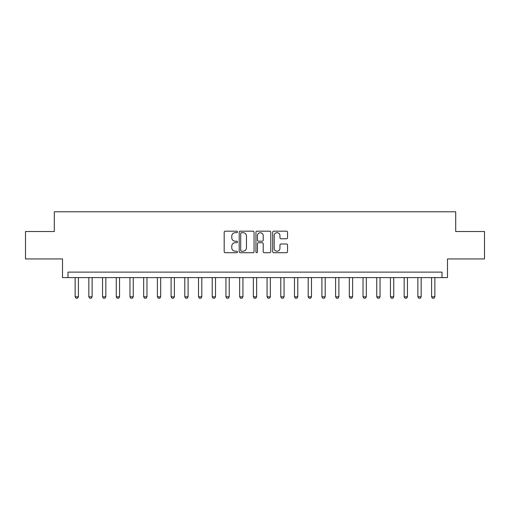 <?xml version="1.0" encoding="UTF-8"?>
<svg xmlns="http://www.w3.org/2000/svg" width="510" height="510" viewBox="0 0 510 510"><rect width="100%" height="100%" fill="white"/><g stroke="black" fill="none" stroke-linecap="round" stroke-linejoin="round"><path stroke-width="0.76" d="M237.45 231.935A0.752 0.752 0 0 0 236.697 231.183L225.261 231.183A1.077 1.077 0 0 0 224.183 232.26L224.183 251.64A1.077 1.077 0 0 0 225.261 252.711L236.697 252.711A0.752 0.752 0 0 0 237.45 251.959A0.752 0.752 0 0 0 236.697 251.207L235.218 251.207A3.442 3.442 0 0 1 231.776 247.764L231.776 246.145A3.442 3.442 0 0 1 235.218 242.703L236.697 242.703A0.752 0.752 0 0 0 237.45 241.95A0.752 0.752 0 0 0 236.697 241.192L235.218 241.192A3.442 3.442 0 0 1 231.776 237.749L231.776 236.136A3.442 3.442 0 0 1 235.218 232.687L236.697 232.687A0.752 0.752 0 0 0 237.45 231.935M286.461 238.776A1.077 1.077 0 0 0 287.538 237.698L287.538 232.26A1.077 1.077 0 0 0 286.461 231.183L273.762 231.183A1.077 1.077 0 0 0 272.684 232.26L272.684 251.64A1.077 1.077 0 0 0 273.762 252.711L286.461 252.711A1.077 1.077 0 0 0 287.538 251.64L287.538 245.068A1.077 1.077 0 0 0 286.461 243.997L281.023 243.997A1.077 1.077 0 0 0 279.952 245.068L279.952 248.325A2.881 2.881 0 0 1 277.07 251.207A2.881 2.881 0 0 1 274.189 248.325L274.189 235.569A2.881 2.881 0 0 1 277.07 232.687A2.881 2.881 0 0 1 279.952 235.569L279.952 237.698A1.077 1.077 0 0 0 281.023 238.776L286.461 238.776M441.998 277.593L447.487 277.593L447.487 258.946L484.5 258.946L484.5 231.527L455.71 231.527L455.71 211.79L54.289 211.79L54.289 231.527L25.5 231.527L25.5 258.946L62.513 258.946L62.513 277.593L441.998 277.593L441.998 272.11L68.002 272.11L68.002 277.593M254.056 232.26A1.077 1.077 0 0 0 252.979 231.183L240.28 231.183A1.077 1.077 0 0 0 239.203 232.26L239.203 251.64A1.077 1.077 0 0 0 240.28 252.711L252.979 252.711A1.077 1.077 0 0 0 254.056 251.64L254.056 232.26M257.021 231.183L269.72 231.183A1.077 1.077 0 0 1 270.797 232.26L270.797 251.64A1.077 1.077 0 0 1 269.72 252.711L264.288 252.711A1.077 1.077 0 0 1 263.211 251.64L263.211 243.78A1.077 1.077 0 0 0 262.134 242.703L258.525 242.703A1.077 1.077 0 0 0 257.448 243.78L257.448 251.959A0.752 0.752 0 0 1 256.696 252.711A0.752 0.752 0 0 1 255.944 251.959L255.944 232.26A1.077 1.077 0 0 1 257.021 231.183M241.459 232.687A0.752 0.752 0 0 0 240.707 233.446L240.707 250.455A0.752 0.752 0 0 0 241.459 251.207L243.021 251.207A3.442 3.442 0 0 0 246.47 247.764L246.47 236.136A3.442 3.442 0 0 0 243.021 232.687L241.459 232.687M263.211 235.626A2.881 2.881 0 0 0 260.329 232.745A2.881 2.881 0 0 0 257.448 235.626L257.448 240.121A1.077 1.077 0 0 0 258.525 241.192L262.134 241.192A1.077 1.077 0 0 0 263.211 240.121L263.211 235.626M75.129 277.593L75.129 296.788L78.419 296.788L78.419 277.593M78.419 296.788L77.596 298.21L75.952 298.21L75.129 296.788M88.836 277.593L88.836 296.788L92.132 296.788L92.132 277.593M92.132 296.788L91.309 298.21L89.664 298.21L88.836 296.788M102.548 277.593L102.548 296.788L105.838 296.788L105.838 277.593M105.838 296.788L105.015 298.21L103.371 298.21L102.548 296.788M116.261 277.593L116.261 296.788L119.55 296.788L119.55 277.593M119.55 296.788L118.728 298.21L117.083 298.21L116.261 296.788M129.967 277.593L129.967 296.788L133.257 296.788L133.257 277.593M133.257 296.788L132.434 298.21L130.789 298.21L129.967 296.788M143.68 277.593L143.68 296.788L146.969 296.788L146.969 277.593M146.969 296.788L146.147 298.21L144.502 298.21L143.68 296.788M157.386 277.593L157.386 296.788L160.675 296.788L160.675 277.593M160.675 296.788L159.853 298.21L158.208 298.21L157.386 296.788M171.099 277.593L171.099 296.788L174.388 296.788L174.388 277.593M174.388 296.788L173.566 298.21L171.921 298.21L171.099 296.788M184.805 277.593L184.805 296.788L188.094 296.788L188.094 277.593M188.094 296.788L187.272 298.21L185.627 298.21L184.805 296.788M198.517 277.593L198.517 296.788L201.807 296.788L201.807 277.593M201.807 296.788L200.985 298.21L199.34 298.21L198.517 296.788M212.224 277.593L212.224 296.788L215.513 296.788L215.513 277.593M215.513 296.788L214.691 298.21L213.046 298.21L212.224 296.788M225.936 277.593L225.936 296.788L229.226 296.788L229.226 277.593M229.226 296.788L228.403 298.21L226.759 298.21L225.936 296.788M239.643 277.593L239.643 296.788L242.938 296.788L242.938 277.593M242.938 296.788L242.11 298.21L240.465 298.21L239.643 296.788M253.355 277.593L253.355 296.788L256.645 296.788L256.645 277.593M256.645 296.788L255.822 298.21L254.178 298.21L253.355 296.788M267.061 277.593L267.061 296.788L270.357 296.788L270.357 277.593M270.357 296.788L269.535 298.21L267.89 298.21L267.061 296.788M280.774 277.593L280.774 296.788L284.064 296.788L284.064 277.593M284.064 296.788L283.241 298.21L281.596 298.21L280.774 296.788M294.487 277.593L294.487 296.788L297.776 296.788L297.776 277.593M297.776 296.788L296.954 298.21L295.309 298.21L294.487 296.788M308.193 277.593L308.193 296.788L311.483 296.788L311.483 277.593M311.483 296.788L310.66 298.21L309.015 298.21L308.193 296.788M321.906 277.593L321.906 296.788L325.195 296.788L325.195 277.593M325.195 296.788L324.373 298.21L322.728 298.21L321.906 296.788M335.612 277.593L335.612 296.788L338.901 296.788L338.901 277.593M338.901 296.788L338.079 298.21L336.434 298.21L335.612 296.788M349.325 277.593L349.325 296.788L352.614 296.788L352.614 277.593M352.614 296.788L351.792 298.21L350.147 298.21L349.325 296.788M363.031 277.593L363.031 296.788L366.32 296.788L366.32 277.593M366.32 296.788L365.498 298.21L363.853 298.21L363.031 296.788M376.743 277.593L376.743 296.788L380.033 296.788L380.033 277.593M380.033 296.788L379.21 298.21L377.566 298.21L376.743 296.788M390.45 277.593L390.45 296.788L393.739 296.788L393.739 277.593M393.739 296.788L392.917 298.21L391.272 298.21L390.45 296.788M404.162 277.593L404.162 296.788L407.452 296.788L407.452 277.593M407.452 296.788L406.629 298.21L404.985 298.21L404.162 296.788M417.868 277.593L417.868 296.788L421.164 296.788L421.164 277.593M421.164 296.788L420.336 298.21L418.691 298.21L417.868 296.788M431.581 277.593L431.581 296.788L434.871 296.788L434.871 277.593M434.871 296.788L434.048 298.21L432.403 298.21L431.581 296.788"/></g></svg>
